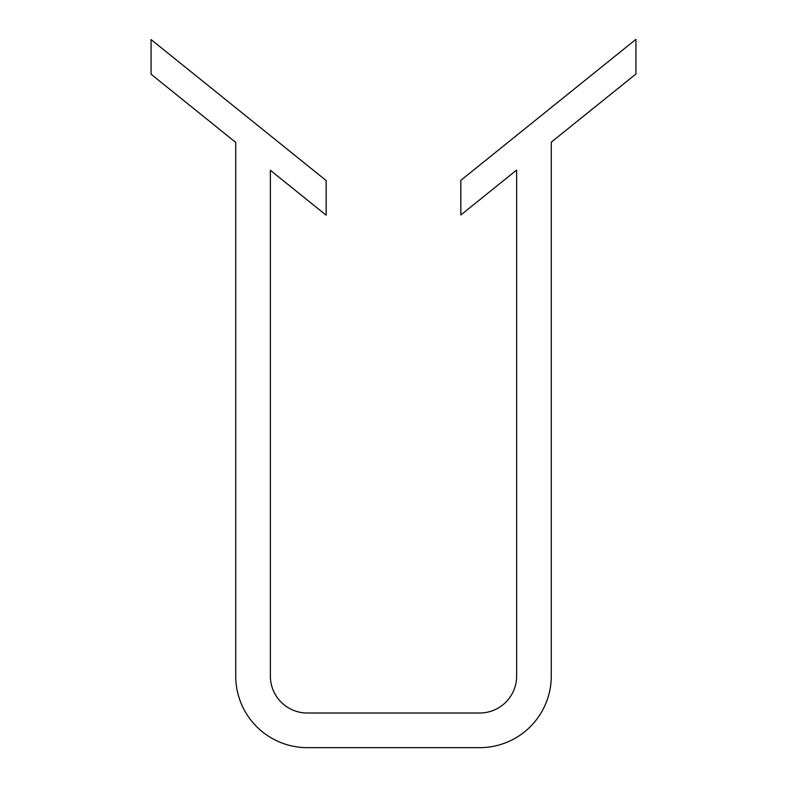 <?xml version="1.0" encoding="UTF-8"?>
<svg xmlns="http://www.w3.org/2000/svg" width="787" height="787" viewBox="0 0 787 787"><rect width="100%" height="100%" fill="white"/><g stroke="black" fill="none" stroke-linecap="round" stroke-linejoin="round"><path stroke-width="1.18" d="M551.274 676.072A71.578 71.578 0 0 1 479.696 747.65L307.304 747.65A71.578 71.578 0 0 1 235.726 676.072L235.726 142.388L151.065 74.224L151.065 39.576L326.162 180.557L326.162 215.205L270.364 170.277L270.364 676.072A36.94 36.94 0 0 0 307.304 713.012L479.696 713.012A36.94 36.94 0 0 0 516.636 676.072L516.636 170.051L460.838 214.979L460.838 180.331L635.935 39.35L635.935 73.998L551.274 142.162L551.274 676.072"/></g></svg>
